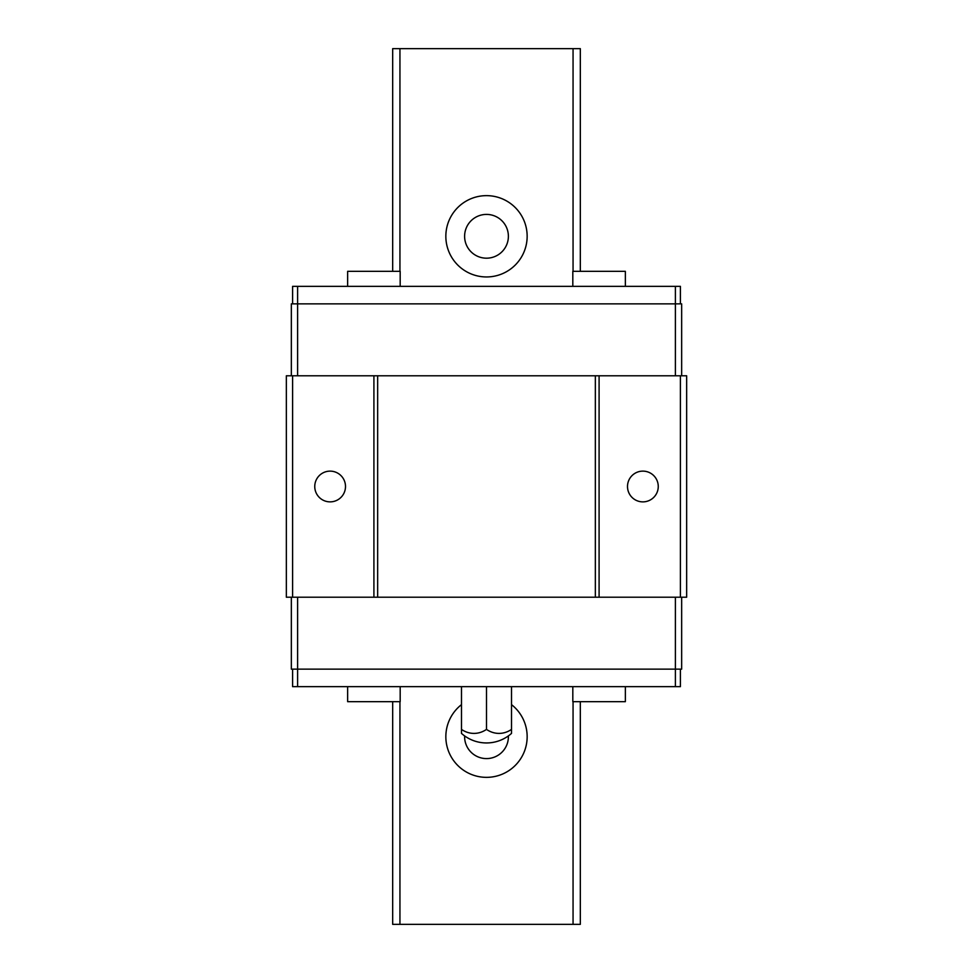 <?xml version="1.0" encoding="UTF-8"?>
<svg xmlns="http://www.w3.org/2000/svg" width="973" height="973" viewBox="0 0 973 973"><rect width="100%" height="100%" fill="white"/><g stroke="black" fill="none" stroke-linecap="round" stroke-linejoin="round"><path stroke-width="1.46" d="M508.38 735.916A21.893 21.893 0 0 1 486.889 758.587A21.893 21.893 0 0 1 464.62 735.916M511.518 704.647A40.659 40.659 0 0 1 486.5 777.354A40.659 40.659 0 0 1 461.482 704.647M392.678 924.35L392.678 701.667L392.678 924.35L399.939 924.35L399.939 701.667M392.678 48.65L392.678 271.333L392.678 48.65L580.322 48.65L580.322 271.333L580.322 48.65M399.939 271.333L399.939 48.65M486.5 276.952A40.659 40.659 0 0 1 451.29 215.97A40.659 40.659 0 0 1 521.71 215.97A40.659 40.659 0 0 1 486.5 276.952M399.939 924.35L573.061 924.35L573.061 701.667M573.061 271.333L573.061 48.65M573.061 924.35L580.322 924.35L580.322 701.667L580.322 924.35M464.608 236.305A21.893 21.893 0 0 1 497.446 217.344A21.893 21.893 0 0 1 497.446 255.254A21.893 21.893 0 0 1 464.608 236.305M680.407 303.856L680.407 286.342L292.593 286.342L292.593 303.856M680.407 669.144L680.407 686.658L292.593 686.658L292.593 669.144M681.659 375.785L681.659 303.856L291.341 303.856L291.341 375.785M681.659 597.215L681.659 669.144L291.341 669.144L291.341 597.215M680.407 597.215L686.658 597.215L686.658 375.785L286.342 375.785L286.342 597.215L680.407 597.215L680.407 375.785M292.593 597.215L292.593 375.785M345.5 486.5A15.386 15.386 0 0 1 322.44 499.818A15.386 15.386 0 0 1 322.44 473.182A15.386 15.386 0 0 1 345.5 486.5M373.912 597.215L373.912 375.785M377.658 597.215L377.658 375.785M595.342 597.215L595.342 375.785M599.088 597.215L599.088 375.785M658.259 486.5A15.386 15.386 0 0 1 635.187 499.818A15.386 15.386 0 0 1 635.187 473.182A15.386 15.386 0 0 1 658.259 486.5M286.342 597.215L286.342 375.785M297.604 375.785L297.604 286.342M675.396 375.785L675.396 286.342M675.396 686.658L675.396 597.215M297.604 686.658L297.604 597.215M625.359 686.658L625.359 701.667L572.817 701.667L572.817 686.658M400.183 686.658L400.183 701.667L347.641 701.667L347.641 686.658M572.817 286.342L572.817 271.333L625.359 271.333L625.359 286.342M347.641 286.342L347.641 271.333L400.183 271.333L400.183 286.342M461.482 729.385A27.974 24.228 -90 0 0 486.5 729.385A27.974 24.228 90 0 0 511.518 729.385L511.518 733.399A37.533 37.533 0 0 1 461.482 733.399L461.482 686.658M511.518 729.385L511.518 686.658M486.5 729.385L486.5 686.658"/></g></svg>
